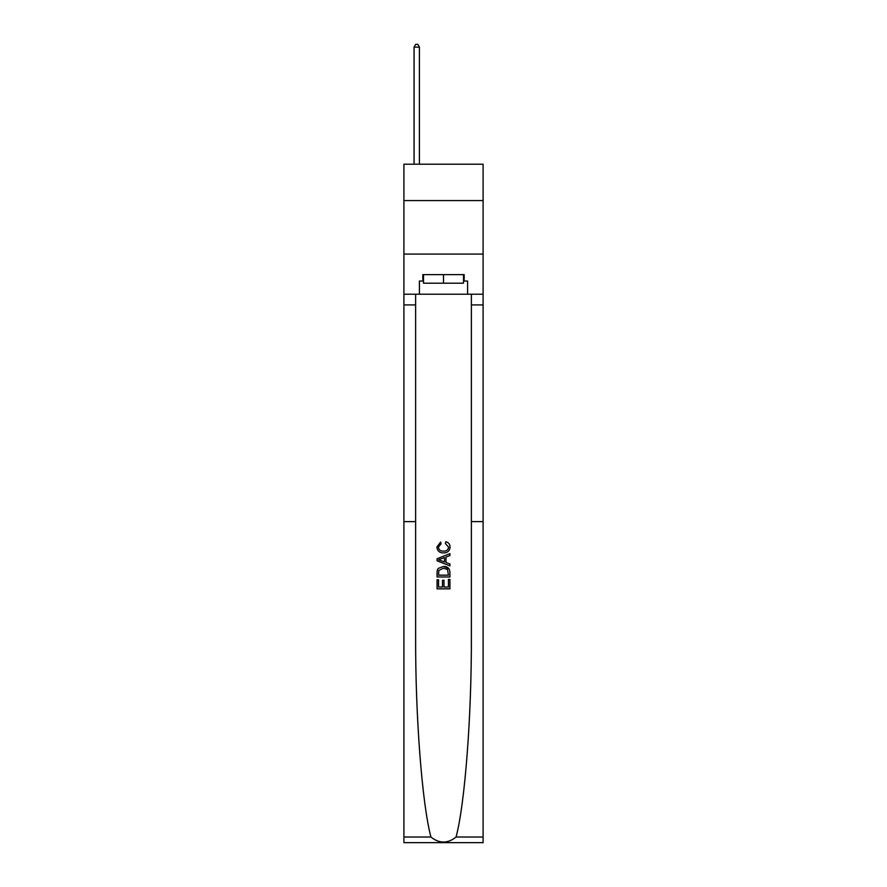 <?xml version="1.0" encoding="UTF-8"?>
<svg xmlns="http://www.w3.org/2000/svg" width="887" height="887" viewBox="0 0 887 887"><rect width="100%" height="100%" fill="white"/><g stroke="black" fill="none" stroke-linecap="round" stroke-linejoin="round"><path stroke-width="1.33" d="M483.093 200.584L483.093 164.206L403.907 164.206L403.907 200.584L483.093 200.584L483.093 254.092L403.907 254.092L403.907 200.584M448.434 579.444L448.434 587.017L443.988 587.017L448.434 587.017L448.434 579.444L449.909 579.444L449.909 588.835L437.069 588.835L437.069 579.776L437.069 588.835M442.502 580.275L442.502 587.017L438.555 587.017L442.502 587.017L442.502 580.275L443.988 580.275L443.988 587.017M438.178 568.445L437.258 570.319L438.178 568.445L443.422 566.438C447.525 566.427 449.698 568.401 449.909 572.381L449.909 576.982L437.069 576.982L437.069 572.592L437.069 576.982M448.977 568.7L443.422 566.438M445.806 541.746L445.385 543.554L445.806 541.746C448.523 542.456 449.953 544.208 450.075 546.991C449.731 550.938 447.503 552.911 443.4 552.945L443.4 552.945C439.453 552.856 437.291 550.882 436.903 547.024L440.639 542.079L441.027 543.886L438.389 547.113C438.766 549.885 440.44 551.226 443.389 551.126C446.394 551.293 448.135 549.962 448.6 547.157L445.385 543.554M456.073 837.018L483.093 837.018L483.093 842.65L403.907 842.65L403.907 521.623L415.626 521.623L415.626 635.28C415.293 715.188 421.979 803.411 430.927 837.018C439.309 843.725 447.691 843.725 456.073 837.018C465.021 803.411 471.707 715.188 471.374 635.28L471.374 294.218M437.069 558.755L437.069 560.795L449.909 565.895L437.069 560.795L437.069 558.755L449.909 553.654L437.069 558.755M471.374 521.623L483.093 521.623L483.093 254.092M403.907 521.623L403.907 254.092M415.626 294.218L415.626 521.623M483.093 837.018L483.093 521.623M403.907 294.218L419.418 294.218L419.418 281.057L423.487 281.057M463.513 281.057L464.156 281.057L464.156 274.637L422.844 274.637L422.844 281.057M464.156 281.057L467.582 281.057L467.582 294.218L483.093 294.218M419.418 294.218L467.582 294.218M449.909 553.654L449.909 555.572L445.961 557.036L445.961 562.513L449.909 563.977L449.909 565.895M440.928 560.651L444.476 561.97L444.476 557.579L438.555 559.775L440.928 560.651M444.476 557.579L444.476 561.97M437.069 572.592L437.258 570.319M447.525 569.487L448.434 575.164L447.525 569.487L443.389 568.257L438.821 570.441L438.555 575.164L448.434 575.164L438.555 575.164M437.069 579.776L438.555 579.776L438.555 587.017M423.487 274.637L423.487 283.197L463.513 283.197L463.513 274.637M443.5 274.637L443.5 283.197M419.418 164.206L419.418 47.133L414.074 47.133L414.074 164.206M414.074 47.133L415.681 44.35L417.821 44.35L419.418 47.133M471.374 304.917L483.093 304.917M415.626 304.917L403.907 304.917M403.907 837.018L430.927 837.018"/></g></svg>
